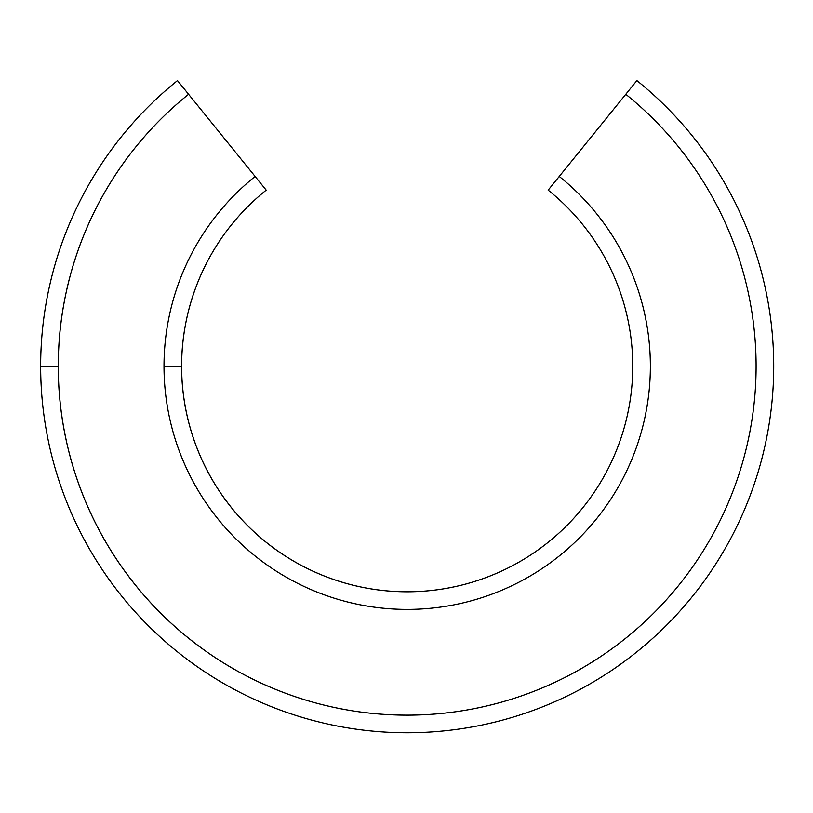 <?xml version="1.0" encoding="UTF-8"?>
<svg xmlns="http://www.w3.org/2000/svg" width="813" height="813" viewBox="0 0 813 813"><rect width="100%" height="100%" fill="white"/><g stroke="black" fill="none" stroke-linecap="round" stroke-linejoin="round"><path stroke-width="1.22" d="M40.65 366.226A366.531 366.531 0 0 1 177.488 80.589A366.531 366.531 0 0 0 40.65 366.226L58.272 366.226A348.909 348.909 0 0 1 188.586 94.278L177.488 80.589L188.586 94.278A348.909 348.909 0 0 0 557.962 680.877A348.909 348.909 0 0 0 625.786 94.278L548.165 190.14A225.557 225.557 0 0 1 504.853 569.537A225.557 225.557 0 0 1 266.207 190.14L255.119 176.451A243.178 243.178 0 0 0 164.002 366.226L181.624 366.226A225.557 225.557 0 0 0 504.853 569.537A225.557 225.557 0 0 0 548.165 190.14L559.253 176.451A243.178 243.178 0 0 1 512.444 585.441A243.178 243.178 0 0 1 164.002 366.226A243.178 243.178 0 0 0 512.444 585.441A243.178 243.178 0 0 0 559.253 176.451L625.786 94.278A348.909 348.909 0 0 1 557.962 680.877A348.909 348.909 0 0 1 58.272 366.226L40.65 366.226A366.531 366.531 0 0 0 565.543 696.782A366.531 366.531 0 0 0 636.884 80.589L625.786 94.278L636.884 80.589A366.531 366.531 0 0 1 565.543 696.782A366.531 366.531 0 0 1 40.65 366.226M266.207 190.14A225.557 225.557 0 0 0 181.624 366.226L164.002 366.226A243.178 243.178 0 0 1 255.119 176.451L188.586 94.278L255.119 176.451M559.253 176.451L548.165 190.14"/></g></svg>
